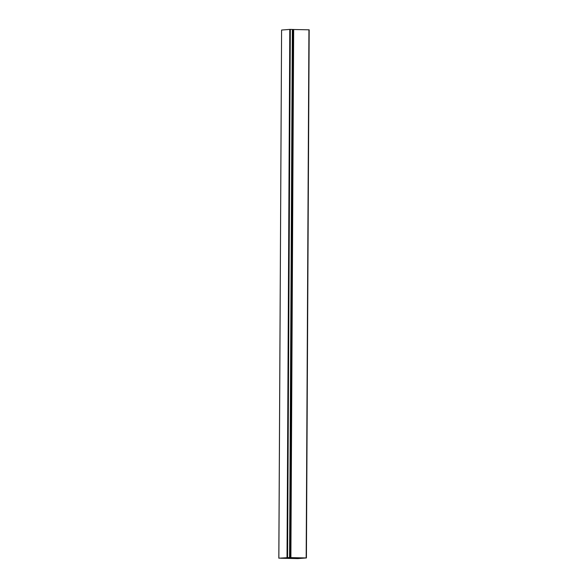 <?xml version="1.0" encoding="UTF-8"?>
<svg xmlns="http://www.w3.org/2000/svg" width="588" height="588" viewBox="0 0 588 588"><rect width="100%" height="100%" fill="white"/><g stroke="black" fill="none" stroke-linecap="round" stroke-linejoin="round"><path stroke-width="0.88" d="M289.796 29.407L281.586 30.047L278.859 558.181L289.583 557.578L292.346 29.444L289.796 29.407L287.025 557.542M289.583 557.578L278.859 558.181M298.028 557.769L298.028 558.593L306.091 557.938L288.87 557.586L289.649 557.637L292.412 29.503L292.809 29.503L290.038 557.644L306.414 557.953L297.668 558.6L280.623 558.225L297.749 558.593L297.749 557.762M290.038 557.644L289.649 557.637M306.377 557.946L309.178 29.812L292.809 29.503M287.569 557.542L290.332 29.4M308.935 29.797L306.172 557.938M293.662 29.474L290.891 557.608M290.347 557.615L293.111 29.474M278.822 558.188L281.586 30.047M306.414 557.953L309.178 29.812"/></g></svg>
